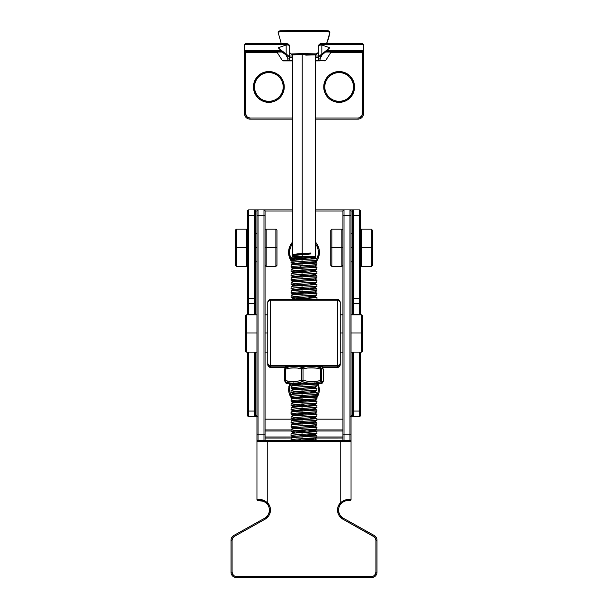 <?xml version="1.0" encoding="UTF-8"?>
<svg xmlns="http://www.w3.org/2000/svg" width="608" height="608" viewBox="0 0 608 608"><rect width="100%" height="100%" fill="white"/><g stroke="black" fill="none" stroke-linecap="round" stroke-linejoin="round"><path stroke-width="0.91" d="M294.88 263.408A14.326 14.326 0 0 0 296.02 264.26A14.326 14.326 0 0 1 292.372 243.983A14.326 14.326 0 0 0 289.674 252.358L288.587 252.358L289.674 252.358A14.326 14.326 0 0 0 292.136 260.391M318.235 258.256L314.898 263.256L318.235 258.256L319.413 252.358L318.326 252.358A14.326 14.326 0 0 0 315.628 243.983A14.326 14.326 0 0 1 318.326 252.358L319.413 252.358A15.413 15.413 0 0 0 315.628 242.242L316.814 243.793L315.628 242.242M291.186 243.793L289.765 246.46L292.372 242.242A15.413 15.413 0 0 0 288.587 252.358L288.884 255.36L291.186 260.916M318.326 389.158L319.413 389.158L318.235 383.26L319.413 389.158L318.326 389.158A14.326 14.326 0 0 1 316.244 396.598A14.326 14.326 0 0 0 317.262 383.732M289.765 383.26L288.587 389.158L289.674 389.158A14.326 14.326 0 0 1 290.738 383.732M298.612 402.435A14.326 14.326 0 0 1 297.692 402.025M293.223 398.605A14.326 14.326 0 0 1 292.068 397.092M291.019 395.238A14.326 14.326 0 0 1 289.674 389.158L288.587 389.158L288.884 392.168L291.194 397.731M318.326 252.358A14.326 14.326 0 0 1 316.897 258.605M310.247 265.248A14.326 14.326 0 0 1 309.563 265.559M300.952 266.357A14.326 14.326 0 0 1 299.159 265.84M342.935 419.17L316.981 419.17L342.935 419.17M295.754 419.17L265.065 419.17L295.754 419.17M265.065 440.846L265.065 210.991L292.372 210.991L265.065 210.991A1.079 1.079 0 0 0 263.986 209.912L248.573 209.912L248.573 215.316L254.524 215.316L254.524 298.589L248.573 298.589L248.573 215.316L254.524 215.316L254.524 209.912L248.573 209.912A1.079 1.079 0 0 0 247.494 210.991L247.494 314.108M360.506 314.108L360.506 210.991A1.079 1.079 0 0 0 359.427 209.912L353.476 209.912L353.476 215.316L359.427 215.316L359.427 298.589L353.476 298.589L353.476 215.316L359.427 215.316L359.427 209.912L344.014 209.912A1.079 1.079 0 0 0 342.935 210.991L315.628 210.991L342.935 210.991L342.935 440.846M295.222 401.82L296.461 402.602L295.222 401.82M300.413 404.145L304 404.571L300.413 404.145M316.814 397.723L319.116 392.168L319.413 389.158L319.116 392.168M293.041 263.196L294.401 264.412L293.041 263.196M315.354 262.77A15.413 15.413 0 0 0 319.413 252.358L319.116 249.348L316.814 243.793L319.116 249.348L319.116 255.36M289.765 246.46L288.587 252.358L289.765 258.256M351.044 416.465L353.476 416.465A1.079 1.079 0 0 1 352.397 415.386L352.397 411.061L352.397 415.386A1.079 1.079 0 0 0 353.476 416.465L353.476 411.061L352.397 411.061L352.397 352.123L352.397 411.061L360.506 411.061L360.506 415.386A1.079 1.079 0 0 1 359.427 416.465L359.427 352.123L359.427 416.465L353.476 416.465L359.427 416.465A1.079 1.079 0 0 0 360.506 415.386L360.506 352.123L360.506 411.061L353.476 411.061L353.476 352.123L353.286 416.465M288.884 249.348L288.587 252.358A15.413 15.413 0 0 0 291.065 260.733M288.884 386.156L288.884 392.168L289.765 395.056M347.548 499.54L351.044 499.464L351.044 210.991L352.397 210.991L352.397 314.108M349.965 209.912L349.965 215.316L351.044 215.316L351.044 210.991A1.079 1.079 0 0 0 349.965 209.912L344.014 209.912L344.014 215.316L349.965 215.316L349.965 434.849L344.014 434.849L344.014 215.316L349.965 215.316L349.965 209.912A1.079 1.079 0 0 1 351.044 210.991L352.397 210.991A1.079 1.079 0 0 1 353.476 209.912L353.187 209.912M351.143 209.912L349.691 209.912M344.014 209.912L315.628 209.912L344.014 209.912A1.079 1.079 0 0 0 342.935 210.991L342.935 215.316L344.014 215.316L344.014 209.912M265.065 440.26L265.065 210.991A1.079 1.079 0 0 0 263.986 209.912L292.372 209.912L258.035 209.912L258.035 215.316L263.986 215.316L263.986 434.849L258.035 434.849L258.035 215.316L263.986 215.316L263.986 209.912L263.986 440.26L263.986 434.849L265.065 434.849L258.035 434.849L258.035 209.912A1.079 1.079 0 0 0 256.956 210.991L256.956 499.464L263.226 500.156L267.771 502.96L267.771 441.34L340.229 441.34L340.229 502.96L337.949 507.057L337.546 509.375L338.306 514.003L339.439 516.07L342.92 519.209L373.7 536.438L375.318 538.027L375.919 540.216L375.919 572.196L374.65 575.252L373.244 576.186L234.756 576.186L233.35 575.252L232.081 572.196L232.081 540.216L232.682 538.027L234.3 536.438L265.08 519.209L268.561 516.07L269.694 514.003L270.454 509.375L270.051 507.057L267.771 502.96L267.771 441.34L256.956 441.34L256.956 499.464A1.079 1.079 0 0 0 258.035 500.551L263.796 501.372L266.965 503.682A9.462 9.462 0 0 1 264.556 518.267L233.768 535.496A5.404 5.404 0 0 0 231.002 540.216L231.002 572.196L232.081 572.196L232.081 540.216A4.324 4.324 0 0 1 234.3 536.438L233.768 535.496L234.3 536.438L265.08 519.209L264.556 518.267L233.768 535.496A5.404 5.404 0 0 0 231.002 540.216L232.081 540.216L231.002 540.216L231.002 572.196A5.404 5.404 0 0 0 236.413 577.6L371.587 577.6L371.587 576.521L234.756 576.186M258.309 209.912L256.857 209.912M254.813 209.912L254.524 298.589L248.573 298.589L248.573 303.362L254.524 303.362L254.524 314.176L248.573 314.176L248.573 303.362L254.524 303.362L254.524 298.589L255.603 298.589L255.603 210.991L256.956 210.991A1.079 1.079 0 0 1 258.035 209.912M256.956 416.465L254.524 416.465A1.079 1.079 0 0 0 255.603 415.386L255.603 411.061L254.524 411.061L254.524 416.465A1.079 1.079 0 0 0 255.603 415.386L256.956 415.386L255.603 415.386L255.603 411.061L248.573 411.061L248.573 416.465L254.524 416.465L254.524 352.123L254.524 411.061L247.494 411.061L247.494 352.123L247.494 415.386A1.079 1.079 0 0 0 248.573 416.465L254.714 416.465M255.603 411.061L255.603 352.123L255.603 411.061M255.603 314.108L255.603 215.316L254.524 215.316L255.603 215.316L255.603 210.991A1.079 1.079 0 0 0 254.524 209.912A1.079 1.079 0 0 1 255.603 210.991L256.956 210.991L256.956 215.316L258.035 215.316L256.956 215.316L256.956 434.849L258.035 434.849L256.956 434.849L256.956 441.34A1.079 1.079 0 0 1 258.035 440.26L258.035 434.849L258.035 440.26A1.079 1.079 0 0 0 256.956 441.34L267.771 441.34L267.771 440.26L258.035 440.26L267.771 440.26L267.771 441.34L340.229 441.34L340.229 502.96A10.541 10.541 0 0 0 342.92 519.209L374.619 537.13M247.494 314.807L247.494 313.728A1.079 1.079 0 0 0 248.573 314.807L248.573 314.176A1.079 0.958 180 0 1 247.494 313.219A1.079 0.958 0 0 0 248.573 314.176L248.573 303.362A1.079 0.958 180 0 1 247.494 302.404A1.079 0.958 0 0 0 248.573 303.362L248.573 298.589L247.494 298.589L248.573 298.589L248.573 215.316L247.494 215.316L248.573 215.316L248.573 209.912A1.079 1.079 0 0 0 247.494 210.991L247.494 313.728A1.079 1.079 0 0 0 248.573 314.807L254.524 314.807L254.524 314.176L248.573 314.176L248.573 314.807L254.524 314.807A1.079 1.079 0 0 0 255.603 313.728L255.603 298.589L254.524 298.589L254.524 303.362A1.079 0.958 0 0 0 255.603 302.404A1.079 0.958 180 0 1 254.524 303.362L254.524 314.176A1.079 0.958 0 0 0 255.603 313.219A1.079 0.958 180 0 1 254.524 314.176L254.524 314.807L256.956 314.807M248.573 411.061L248.573 352.123L248.573 411.061L247.494 411.061L247.494 415.386A1.079 1.079 0 0 0 248.573 416.465L248.573 411.061M352.397 314.807L352.397 313.728A1.079 1.079 0 0 0 353.476 314.807L353.476 314.176A1.079 0.958 180 0 1 352.397 313.219A1.079 0.958 0 0 0 353.476 314.176L353.476 303.362A1.079 0.958 180 0 1 352.397 302.404A1.079 0.958 -0 0 0 353.476 303.362L353.476 298.589L352.397 298.589L353.476 298.589L353.476 215.316L352.397 215.316L353.476 215.316L353.476 209.912A1.079 1.079 0 0 0 352.397 210.991L352.397 313.728A1.079 1.079 0 0 0 353.476 314.807L359.427 314.807L359.427 314.176L353.476 314.176L353.476 303.362L359.427 303.362L359.427 314.176L353.476 314.176L353.476 314.807L359.427 314.807A1.079 1.079 0 0 0 360.506 313.728L360.506 210.991A1.079 1.079 0 0 0 359.427 209.912L359.427 215.316L360.506 215.316L359.427 215.316L359.427 298.589L353.476 298.589L353.476 303.362L359.427 303.362L359.427 298.589L360.506 298.589L359.427 298.589L359.427 303.362A1.079 0.958 0 0 0 360.506 302.404A1.079 0.958 180 0 1 359.427 303.362L359.427 314.176A1.079 0.958 0 0 0 360.506 313.219A1.079 0.958 180 0 1 359.427 314.176L359.427 314.807A1.079 1.079 0 0 0 360.506 313.728L360.506 314.807M255.276 416.465L257.237 416.465M352.724 416.465L350.763 416.465M265.065 431.019L291.019 431.019L265.065 431.019M307.116 431.019L342.935 431.019L307.116 431.019M342.935 436.977L316.981 436.977L342.935 436.977M292.858 436.977L265.065 436.977L292.858 436.977M342.935 429.94L315.598 429.94L342.935 429.94M291.019 429.94L265.065 429.94L291.019 429.94M352.397 415.386L351.044 415.386L352.397 415.386M255.603 314.807L255.603 313.728A1.079 1.079 0 0 1 254.524 314.807M265.065 438.056L291.042 438.056L265.065 438.064M316.51 438.056L342.935 438.056L316.502 438.064M288.587 389.158A15.413 15.413 0 0 0 291.977 398.802M316.981 397.472A15.413 15.413 0 0 0 319.413 389.158M373.7 536.438L374.232 535.496L373.7 536.438A4.324 4.324 0 0 1 375.919 540.216L376.998 540.216A5.404 5.404 0 0 0 374.232 535.496A5.404 5.404 0 0 1 376.998 540.216L376.998 572.196L375.919 572.196L376.998 572.196L376.998 540.216L375.919 540.216L375.919 572.196A4.324 4.324 0 0 1 371.587 576.521L371.587 577.6A5.404 5.404 0 0 0 376.998 572.196A5.404 5.404 0 0 1 371.587 577.6L236.413 577.6A5.404 5.404 0 0 1 231.002 572.196L232.081 572.196A4.324 4.324 0 0 0 236.413 576.521L236.413 577.6L236.413 576.521M261.486 500.673A9.462 9.462 0 0 0 259.928 500.551C262.147 500.369 264.495 501.418 266.965 503.682A9.462 9.462 0 0 1 264.556 518.267L265.08 519.209A10.541 10.541 0 0 0 267.771 502.96L266.965 503.682A9.462 9.462 0 0 0 266.16 502.884M263.348 501.182A9.462 9.462 0 0 0 262.428 500.886M340.29 517.127L342.92 519.209L343.444 518.267L374.232 535.496L343.444 518.267A9.462 9.462 0 0 1 341.035 503.682L340.229 502.96L341.035 503.682C343.49 501.425 345.838 500.376 348.072 500.551A9.462 9.462 0 0 0 347.343 500.574M346.507 500.68A9.462 9.462 0 0 0 345.124 501.015M344.63 501.197A9.462 9.462 0 0 0 343.201 501.896M342.722 502.2A9.462 9.462 0 0 0 343.444 518.267L342.92 519.209M346.94 500.612L349.965 500.551A1.079 1.079 0 0 0 351.044 499.464L351.044 441.34L340.229 441.34L340.229 440.26L267.771 440.26L340.229 440.26L340.229 441.34L351.044 441.34A1.079 1.079 0 0 0 349.965 440.26L340.229 440.26L349.965 440.26A1.079 1.079 0 0 1 351.044 441.34L351.044 215.316L349.965 215.316L349.965 440.26L349.965 434.849L351.044 434.849L344.014 434.849L344.014 215.316L342.935 215.316L342.935 434.849L344.014 434.849L342.935 434.849L342.935 440.26M342.927 502.064L345.07 501.038M338.755 505.066L338.375 505.856M337.843 507.437L337.645 508.41M337.524 509.96L337.569 510.994M337.82 512.506L338.116 513.494M338.74 514.93L339.241 515.774M233.381 537.13L234.3 536.438M267.125 517.72L267.71 517.127M268.759 515.774L269.26 514.93M269.884 513.494L270.18 512.506M270.431 510.994L270.476 509.96M270.355 508.41L270.157 507.437M269.625 505.856L269.245 505.066M344.014 440.26L344.014 434.849L344.014 440.26M266.965 503.682L267.771 502.96C264.624 500.407 261.714 499.236 259.061 499.464A1.079 0.874 90 0 0 259.928 500.551A1.079 0.874 -90 0 1 259.061 499.464L256.956 499.464A1.079 1.079 0 0 0 258.035 500.551L259.928 500.551M348.072 500.551L349.965 500.551A1.079 1.079 0 0 0 351.044 499.464L348.939 499.464A1.079 0.874 90 0 1 348.072 500.551A1.079 0.874 -90 0 0 348.939 499.464C346.18 499.274 343.277 500.445 340.229 502.96M265.065 215.316L263.986 215.316L265.065 215.316M264.723 501.19L264.48 500.551M321.594 366.844A18.422 0.448 180 0 0 304 366.259L286.976 366.882M285.57 367.255L270.476 367.255A2.706 2.706 180 0 1 267.771 364.557L267.771 363.462C267.93 365.104 268.835 366.001 270.476 366.16A2.706 2.706 180 0 1 267.771 363.462A2.706 2.143 0 0 0 270.476 365.598L268.561 364.975L267.771 363.462L267.771 302.374C270.72 297.244 270.362 300.717 270.476 299.676L337.812 299.691C338.139 299.106 338.945 300.002 340.229 302.374C340.07 300.732 339.165 299.835 337.524 299.676L337.524 300.154L337.524 299.676L270.476 299.676L270.476 300.154L270.476 299.676A2.706 2.706 0 0 0 267.771 302.374L268.561 300.808L270.476 300.154L337.524 300.154L339.439 300.808L340.229 302.374L340.229 363.462L340.229 302.374A2.706 2.219 180 0 0 337.524 300.154L270.476 300.154L270.476 365.598L337.524 365.598L337.524 300.154L337.524 365.598L270.476 365.598L270.476 300.154A2.706 2.219 180 0 0 267.771 302.374L267.771 364.557A2.706 2.706 -0 0 0 270.476 367.255L270.476 366.16L337.524 366.16L337.524 367.255L322.248 367.255L337.524 367.255A2.706 2.706 -0 0 0 340.229 364.557L340.229 363.462L340.229 364.557C340.07 366.198 339.165 367.095 337.524 367.255L337.524 366.776M321.024 366.882L304 366.259A18.422 0.448 180 0 0 286.262 366.829M267.824 364.99L267.771 364.557C270.72 369.687 270.362 366.214 270.476 367.255L270.476 365.598L270.476 366.16L337.524 366.16L337.524 365.598A2.706 2.143 0 0 0 340.229 363.462L339.439 364.975L337.524 365.598L337.524 366.16C339.165 366.001 340.07 365.104 340.229 363.462A2.706 2.706 180 0 1 337.524 366.16L337.524 367.255L322.248 367.255M340.176 364.99L340.229 364.557C338.945 366.928 338.139 367.825 337.812 367.24L337.524 367.255M268.85 71.539A15.413 15.413 0 0 0 253.445 86.952A15.413 15.413 0 0 0 268.85 102.364L268.85 101.278A14.326 14.326 0 0 1 254.524 86.952A14.326 14.326 0 0 1 268.85 72.618L268.85 71.539L274.748 72.717L279.748 76.053L283.092 81.054L284.263 86.952L283.092 92.849L279.748 97.85L274.748 101.186L268.85 102.364L262.952 101.186L257.959 97.85L254.615 92.849L253.445 86.952L254.615 81.054L257.959 76.053L262.952 72.717L268.85 71.539L268.85 72.618A14.326 14.326 0 0 1 283.184 86.952A14.326 14.326 0 0 1 268.85 101.278A14.326 14.326 0 0 1 254.524 86.952A14.326 14.326 0 0 1 268.85 72.618A14.326 14.326 0 0 1 283.184 86.952A14.326 14.326 0 0 1 268.85 101.278L268.85 102.364A15.413 15.413 0 0 0 284.263 86.952A15.413 15.413 0 0 0 268.85 71.539M339.15 71.539A15.413 15.413 0 0 0 323.737 86.952A15.413 15.413 0 0 0 339.15 102.364L339.15 101.278A14.326 14.326 0 0 1 324.816 86.952A14.326 14.326 0 0 1 339.15 72.618L339.15 71.539L345.048 72.717L350.041 76.053L353.385 81.054L354.555 86.952L353.385 92.849L350.041 97.85L345.048 101.186L339.15 102.364L333.252 101.186L328.252 97.85L324.908 92.849L323.737 86.952L324.908 81.054L328.252 76.053L333.252 72.717L339.15 71.539L339.15 72.618A14.326 14.326 0 0 1 353.476 86.952A14.326 14.326 0 0 1 339.15 101.278A14.326 14.326 0 0 1 324.816 86.952A14.326 14.326 0 0 1 339.15 72.618A14.326 14.326 0 0 1 353.476 86.952A14.326 14.326 0 0 1 339.15 101.278L339.15 102.364A15.413 15.413 0 0 0 354.555 86.952A15.413 15.413 0 0 0 339.15 71.539M289.02 60.732A1.079 0.798 -90 0 1 287.918 60.405L282.256 60.405L276.898 52.03L282.256 60.405A1.079 1.079 0 0 0 283.153 60.899A1.079 1.079 0 0 1 282.256 60.405L287.918 60.405A1.079 0.745 0 0 0 289.674 59.82L288.815 60.861M324.246 60.732A1.079 1.079 0 0 0 325.744 60.405L331.102 52.03A1.079 1.079 0 0 1 332.014 51.536A1.079 1.079 0 0 0 331.102 52.03L325.5 52.03L327.856 51.536L363.052 51.315L362.398 51.536L362.398 52.615L363.478 52.615L363.478 50.456A1.079 1.079 0 0 1 363.052 51.315A1.079 1.079 0 0 0 363.478 50.456L363.478 44.506L321.837 44.506L321.837 44.977L329.772 47.796L326.694 50.677L363.462 50.449L363.052 51.315L363.478 50.456L362.391 51.536L329.65 51.536M325.227 51.391L329.772 47.796L321.837 44.977L321.837 54.158L325.158 51.452L325.5 52.03L331.102 52.03L325.744 60.405L320.082 60.405A1.079 0.798 90 0 1 318.98 60.732L325.744 60.405A1.079 1.079 0 0 1 324.847 60.899M320.051 58.778L320.082 60.405L320.051 58.778L322.172 54.743L320.644 56.704L320.051 58.778A1.079 0.722 180 0 1 318.326 58.201L318.326 59.82A1.079 0.745 -0 0 0 320.082 60.405L318.326 59.82L318.98 60.732A1.079 0.996 0 0 1 318.326 59.82L318.949 56.643L321.837 54.158L321.837 44.977L319.208 45.25L318.326 47.166L318.326 58.201A1.079 0.722 -0 0 0 320.051 58.778M324.474 43.426L321.526 43.426L321.837 44.506L321.51 43.426L362.497 43.426L363.478 44.506L362.52 43.426L321.526 43.426L319.284 44.285A1.079 0.441 -140 0 1 319.58 44.217A1.079 0.441 40 0 0 319.276 44.285A1.079 0.441 40 0 0 319.496 44.977A1.079 0.441 -140 0 1 319.276 44.285L318.957 44.787A1.079 0.395 25.3 0 0 319.208 45.25A1.079 0.395 -154.7 0 1 318.957 44.794L318.326 47.166A1.079 0.722 180 0 1 318.767 46.58A1.079 0.722 0 0 0 318.326 47.166L319.496 44.977L321.214 44.521L319.496 44.977L321.837 44.977L321.837 44.506L363.478 44.506L363.478 50.449L328.297 50.449L325.158 51.452L325.5 52.03L322.172 54.743L325.5 52.03L327.856 51.536A1.079 0.441 -90 0 0 328.297 50.449A1.079 0.441 90 0 1 327.856 51.536M289.674 57.524L292.372 57.524M315.628 57.524L318.326 57.524M318.828 60.732L315.628 60.732M292.372 60.732L289.172 60.732M318.326 56.027L315.628 56.027M292.372 56.027L289.674 56.027M278.228 47.796L286.163 54.158L286.163 44.977L278.228 47.796L286.163 44.977L286.163 44.506L244.522 44.506L244.522 50.449L281.306 50.677L278.228 47.796M278.35 51.536L245.191 51.452L244.522 50.456L244.522 44.506L286.163 44.506L286.163 54.158L282.842 51.452L279.703 50.449L244.522 50.449L244.522 52.615L244.522 51.087M283.526 43.426L245.488 43.426L244.522 44.506L245.503 43.426L286.474 43.426L286.163 44.506L288.504 44.977L286.163 44.977L288.504 44.977L286.163 44.506L286.49 43.426L286.155 44.506L286.474 43.426L288.42 44.217A1.079 0.441 140 0 1 288.724 44.285A1.079 0.441 140 0 1 288.504 44.977L288.792 45.25L288.504 44.977A1.079 0.441 -40 0 0 288.724 44.285L286.482 43.426M363.478 51.087L363.478 113.719A5.404 5.404 0 0 1 358.074 119.122L315.628 119.122L358.074 119.122L358.074 118.043L359.731 117.716L362.072 115.376L362.398 52.615L330.729 52.615L362.398 52.615L362.398 113.719A4.324 4.324 0 0 1 358.074 118.043L315.628 118.043L358.074 118.043L358.074 119.122A5.404 5.404 0 0 0 363.478 113.719L362.398 113.719L363.478 113.719L363.478 52.615L362.398 52.615L362.398 51.536L363.462 50.449M246.871 116.774L249.926 118.043L292.372 118.043L249.926 118.043A4.324 4.324 0 0 1 245.602 113.719L246.871 116.774M245.191 51.452L245.602 52.615L277.271 52.615L244.522 52.615L244.522 113.719A5.404 5.404 0 0 0 249.926 119.122L292.372 119.122L249.926 119.122A5.404 5.404 0 0 1 244.522 113.719L244.522 52.615L245.602 52.615L245.602 113.719L245.609 51.536L244.538 50.449L244.842 51.216M342.152 71.835L347.708 74.138M351.964 78.386L354.259 83.942L354.259 89.954L351.964 95.509L347.708 99.765M324.034 83.942L326.336 78.386M328.252 76.053L330.585 74.138M271.86 71.835L274.748 72.717M283.966 89.954L281.664 95.509M279.748 97.85L277.415 99.765M256.036 95.509L253.741 89.954L253.741 83.942L256.036 78.386L260.292 74.138M262.952 72.717L265.848 71.835M244.948 51.315L244.522 50.449L245.609 51.536L281.322 51.642L285.828 54.743L287.949 58.778L287.918 60.405L287.782 57.768L286.702 55.655L282.5 52.03L276.898 52.03A1.079 1.079 0 0 0 275.986 51.536M287.143 54.735L289.446 57.334L289.674 59.82A1.079 0.745 180 0 1 287.918 60.405L288.587 60.899A1.079 1.079 0 0 0 289.674 59.82L289.674 47.166A1.079 0.722 0 0 0 289.233 46.58A1.079 0.722 180 0 1 289.674 47.166L289.043 44.787A1.079 0.395 154.7 0 1 288.792 45.25L289.674 47.166L289.674 58.201C289.507 56.772 288.336 55.427 286.163 54.158L285.828 54.743L286.163 54.158M319.58 44.217L320.933 43.464M283.153 60.899A1.079 1.079 0 0 0 283.754 60.732M282.5 52.03L282.842 51.452L282.5 52.03L276.898 52.03M289.575 46.626L288.792 45.25A1.079 0.395 -25.3 0 0 289.043 44.794L288.716 44.285M318.326 47.166L318.326 58.201C318.493 56.772 319.664 55.427 321.837 54.158L322.172 54.743L321.837 54.158L325.158 51.452M244.522 113.719L245.602 113.719L244.522 113.719M249.926 119.122L249.926 118.043L249.926 119.122M280.144 51.536A1.079 0.441 -90 0 1 279.703 50.449A1.079 0.441 90 0 0 280.144 51.536L281.322 51.642A1.079 0.395 -73.8 0 1 281.306 50.677A1.079 0.395 106.2 0 0 281.322 51.642M287.949 58.778A1.079 0.722 -0 0 0 289.674 58.201A1.079 0.722 180 0 1 287.949 58.778M326.694 50.677A1.079 0.395 73.8 0 1 326.678 51.642A1.079 0.395 -106.2 0 0 326.694 50.677M319.268 60.884L315.628 60.899M361.585 333.009L361.585 352.123L361.585 333.009L351.044 333.009L361.585 333.009L361.585 314.807L361.585 333.009L362.664 333.032L361.585 333.009M362.664 351.036L362.664 333.032L362.664 351.036L361.585 352.123L351.044 352.123M245.336 333.032L245.336 351.036L245.336 333.032L246.415 333.009L245.336 333.032L245.336 315.894L245.336 333.032M256.956 352.123L246.415 352.123L246.415 333.009L246.415 352.123L245.336 351.036M342.935 333.009L340.229 333.009L342.935 333.009M267.771 333.009L265.065 333.009L267.771 333.009M256.956 333.009L246.415 333.009L256.956 333.009M246.415 314.807L246.415 333.009L246.415 314.807L245.336 315.894M362.664 315.894L362.664 333.032L362.664 315.894L361.585 314.807L351.044 314.807M326.792 43.426L329.931 32.14A25.931 0.638 180 0 0 329.62 32.042A25.954 25.642 99 0 1 326.473 43.426A25.954 25.642 -81 0 0 329.62 32.042A25.931 0.638 180 0 0 300.025 31.51A25.931 0.638 180 0 0 278.069 32.14A25.931 0.638 0 0 1 300.025 31.51L300.177 30.408M305.786 55.146L315.62 54.857L302.214 54.583L302.13 53.618L316.054 53.869A25.954 25.642 -81 0 0 318.326 52.47A25.954 25.642 99 0 1 316.054 53.869L305.87 54.203M291.019 439.941L291.141 437.973L293.527 437.486L316.958 435.928L306.979 435.336L316.821 436.004L302.009 436.818L302.009 438.649L293.527 439.318L291.133 440.07L291.688 440.26L291.034 439.903L293.231 439.348L302.009 438.649L302.009 436.818L293.527 437.486L291.179 438.262M305.991 439.721L305.991 440.26L305.991 439.721M296.339 439.014L300.93 439.333M294.067 255.292L292.509 254.919L292.706 254.532L297.958 253.817L310.863 253.019L310.863 253.954L302.214 254.448L302.214 256.409L292.38 256.682L291.179 258.468L301.294 259.555L292.076 258.712L291.11 258.195L291.977 257.921L291.019 258.316M305.991 258.354L305.991 259.304L305.991 258.354L291.293 258.104L305.991 258.354M315.028 258.43L316.912 258.681L315.841 258.803L302.009 259.517L302.009 261.349L293.527 262.01L291.133 262.762L301.294 263.88L291.179 262.793L293.527 262.01L302.009 261.349L302.009 259.517L293.527 260.186L291.179 260.961M291.179 262.793L291.392 262.398M310.749 262.534L316.821 263.028L302.009 263.842L302.009 265.673L293.527 266.334L291.133 267.087L301.294 268.204L291.179 267.117L293.527 266.334L302.009 265.673L302.009 263.842L293.527 264.51L291.179 265.286M291.179 267.117L291.392 266.722M310.749 266.859L316.821 267.353L302.009 268.166L302.009 269.998L293.527 270.659L291.133 271.419L301.294 272.528L291.179 271.442L293.527 270.659L302.009 269.998L302.009 268.166L293.527 268.835L291.179 269.61M291.179 271.442L291.392 271.046M296.339 270.362L305.991 270.955L305.991 272.278L305.991 270.955L306.972 271.001L296.476 270.37M310.749 271.183L316.821 271.677L302.009 272.49L302.009 274.322L293.527 274.983L291.133 275.743L301.294 276.853L291.179 275.766L293.527 274.983L302.009 274.322L302.009 272.49L293.527 273.159L291.179 273.934M291.179 275.766L291.392 275.371M296.339 274.687L305.991 275.28L305.991 276.602L305.991 275.28L306.972 275.325L296.476 274.694M310.749 275.508L316.821 276.002L302.009 276.815L302.009 278.646L293.527 279.308L291.133 280.068L301.294 281.177L291.179 280.09L293.527 279.308L302.009 278.646L302.009 276.815L293.527 277.484L291.179 278.259M291.179 280.09L291.392 279.695M310.749 279.832L316.821 280.326L302.009 281.139L302.009 282.971L293.527 283.632L291.133 284.392L301.294 285.502L291.179 284.415L293.527 283.632L302.009 282.971L302.009 281.139L293.527 281.808L291.179 282.583M291.179 284.415L291.392 284.02M310.749 284.156L316.821 284.65L302.009 285.464L302.009 287.295L293.527 287.956L291.133 288.716L301.294 289.826L291.179 288.739L293.527 287.956L302.009 287.295L302.009 285.464L293.527 286.132L291.179 286.908M291.179 288.739L291.392 288.344M296.339 287.66L305.991 288.253L305.991 289.575L305.991 288.253L306.972 288.298L296.476 287.668M310.749 288.481L316.821 288.975L302.009 289.788L302.009 291.62L293.527 292.281L291.133 293.041L301.294 294.15L291.179 293.064L293.527 292.281L302.009 291.62L302.009 289.788L293.527 290.457L291.179 291.232M291.179 293.064L291.392 292.668M296.339 291.984L305.991 292.577L305.991 293.9L305.991 292.577L306.972 292.623M310.749 292.805L316.821 293.299L302.009 294.112L302.009 295.944L293.527 296.605L291.133 297.365L301.294 298.475L291.179 297.388L293.527 296.605L302.009 295.944L302.009 294.112L293.527 294.781L291.179 295.556M291.179 297.388L291.392 296.993M316.821 297.624L302.009 298.437L302.009 299.676L302.009 298.437L293.527 299.106L291.179 299.881M291.179 366.578L291.392 366.183L291.179 366.578M291.179 383.876L291.392 383.481L291.179 383.876L292.912 384.264L301.294 384.97L291.133 383.853L293.299 385.107L295.268 384.378L310.559 383.23L295.268 384.378L293.314 384.826L294.675 385.464L293.299 385.107M291.019 388.048L291.141 386.08L293.527 385.594L316.958 384.036L311.927 383.678L316.821 384.112L302.009 384.925L302.009 386.756L293.527 387.425L291.133 388.178L301.294 389.295L291.179 388.2L293.527 387.425L302.009 386.756L302.009 384.925L293.527 385.594L291.179 386.369M291.179 388.2L291.392 387.805M310.749 387.942L316.821 388.436L302.009 389.249L302.009 391.081L293.527 391.75L291.133 392.502L301.294 393.619L291.179 392.525L293.527 391.75L302.009 391.081L302.009 389.249L293.527 389.918L291.179 390.693M291.179 392.525L291.392 392.13M296.339 391.446L305.991 392.038L305.991 393.368L305.991 392.038L306.972 392.092L296.476 391.453M310.749 392.266L316.821 392.76L302.009 393.574L302.009 395.405L293.527 396.074L291.133 396.826L301.294 397.944L291.179 396.849L293.527 396.074L302.009 395.405L302.009 393.574L293.527 394.242L291.179 395.018M291.179 396.849L291.392 396.454M296.339 395.77L305.991 396.363L305.991 397.693L305.991 396.363L306.972 396.416L296.476 395.778M301.294 402.268L291.179 401.174L293.527 400.398L302.009 399.73L302.009 397.898L293.527 398.567L291.179 399.342M291.179 401.174L291.392 400.778M296.339 400.094L305.991 400.687L305.991 402.017L305.991 400.687L314.473 401.105M316.821 401.409L302.009 402.222L302.009 404.054L293.527 404.723L291.133 405.475L301.294 406.592L291.179 405.498L293.527 404.723L302.009 404.054L302.009 402.222L293.527 402.891L291.179 403.666M291.179 405.498L291.392 405.103M305.991 405.126L305.991 406.342L305.991 405.126M316.821 405.734L302.009 406.547L302.009 408.378L293.527 409.047L291.133 409.8L301.294 410.917L291.179 409.822L293.527 409.047L302.009 408.378L302.009 406.547L293.527 407.216L291.179 407.991M291.179 409.822L291.392 409.427M296.339 408.743L305.991 409.336L305.991 410.666L305.991 409.336L306.972 409.389L296.476 408.751M316.821 410.058L302.009 410.871L302.009 412.703L293.527 413.372L291.133 414.124L301.294 415.241L291.179 414.147L293.527 413.372L302.009 412.703L302.009 410.871L293.527 411.54L291.179 412.315M291.179 414.147L291.392 413.752M296.339 413.068L305.991 413.668L305.991 414.99L305.991 413.668L306.972 413.714L296.476 413.075M310.749 413.888L316.821 414.382L302.009 415.196L302.009 417.027L293.527 417.696L291.133 418.448L301.294 419.566L291.179 418.471L293.527 417.696L302.009 417.027L302.009 415.196L293.527 415.864L291.179 416.64M291.179 418.471L291.392 418.076M310.749 418.213L316.821 418.707L302.009 419.52L302.009 421.352L293.527 422.02L291.133 422.773L301.294 423.89L291.179 422.796L293.527 422.02L302.009 421.352L302.009 419.52L293.527 420.189L291.179 420.964M291.179 422.796L291.392 422.4M305.991 422.317L296.476 421.724M296.339 421.716L300.93 422.036M291.019 426.968L291.141 425L293.527 424.513L316.958 422.955L306.979 422.362L316.821 423.031L302.009 423.844L302.009 425.676L293.527 426.345L291.133 427.097L301.294 428.214L291.179 427.12L293.527 426.345L302.009 425.676L302.009 423.844L293.527 424.513L291.179 425.288M291.179 427.12L291.392 426.725M300.93 432.516L291.179 431.444L293.527 430.669L302.009 430L302.009 428.169L293.527 428.838L291.179 429.613M291.179 431.444L291.392 431.049M301.294 432.539L291.133 431.422L293.299 432.676L295.268 431.946L314.686 430.441L306.987 429.742L314.686 430.441L295.268 431.946L293.314 432.394L294.675 433.04M296.339 430.365L300.93 430.684M310.749 431.186L316.821 431.68L302.009 432.493L302.009 434.325L293.527 434.994L291.133 435.746L294.652 436.362L291.179 435.769L291.392 435.374L302.009 434.325L302.009 432.493L293.527 433.162L291.179 433.937M291.179 435.769L291.392 435.374M296.339 434.69L300.93 435.009M316.981 258.651L316.821 260.528L302.009 261.349L316.608 260.384M310.794 258.088L313.796 258.362M316.981 262.975L316.821 264.852L302.009 265.673L316.608 264.708M316.981 267.3L316.821 269.177L302.009 269.998L316.608 269.032M316.981 271.624L316.821 273.501L302.009 274.322L316.608 273.357M316.981 275.948L316.821 277.826L302.009 278.646L316.608 277.681M316.981 280.273L316.821 282.15L302.009 282.971L316.608 282.006M316.981 284.597L316.821 286.474L302.009 287.295L316.608 286.33M316.981 288.922L316.821 290.799L302.009 291.62L316.608 290.654M316.981 293.246L316.821 295.123L302.009 295.944L316.608 294.979M316.981 297.57L316.966 299.41L313.91 299.676L316.608 299.303M310.749 297.13L314.473 297.32M316.981 384.058L316.821 385.936L302.009 386.756L316.608 385.791M316.981 388.383L316.821 390.26L302.009 391.081L316.608 390.116M316.981 392.707L316.821 394.584L302.009 395.405L316.608 394.44M316.821 397.085L302.009 397.898L302.009 399.73L316.608 398.764M310.749 396.591L314.473 396.781M316.981 401.356L316.821 403.233L302.009 404.054L316.608 403.089M316.981 405.68L316.821 407.558L302.009 408.378L316.608 407.413M306.972 405.065L314.473 405.43M316.981 410.005L316.821 411.882L302.009 412.703L316.608 411.738M310.749 409.564L314.473 409.754M316.981 414.329L316.821 416.214L302.009 417.027L316.608 416.062M316.981 418.654L316.821 420.538L302.009 421.352L316.608 420.386M316.981 422.978L316.821 424.863L302.009 425.676L316.608 424.711M291.019 431.292L291.141 429.324L293.527 428.838L316.821 427.356L306.979 426.687L316.821 427.356L302.009 428.169L302.009 430L316.608 429.035M316.981 431.627L316.821 433.512L302.009 434.325L316.608 433.36M316.981 435.951L316.821 437.836L302.009 438.649L316.608 437.684M291.946 53.96L316.054 53.869M318.326 52.653L315.628 54.864L302.214 54.583L302.214 253.513L302.214 54.583L292.372 54.864L289.674 52.653M292.509 254.919L292.706 254.532M305.786 253.3L305.786 254.235L305.786 253.3M316.958 258.628L314.792 257.366L295.268 258.97L293.314 259.411L294.675 260.057L293.299 259.7L295.268 258.97L314.792 257.427L315.62 256.682L302.214 256.409L302.077 257.29L291.977 257.921L302.077 257.29L302.214 256.409L314.952 256.789M305.854 257.45L305.953 258.096L305.854 257.45L304.106 257.222L309.206 257.883M314.769 256.91L313.158 256.964L314.769 256.91M310.916 257.017L308.203 257.093L310.916 257.017M305.193 257.184L302.077 257.29L305.193 257.184M292.372 256.69L302.214 256.409L302.214 254.448L293.079 255.36L292.372 255.717L292.372 256.69M291.08 30.491L279.855 30.864M279.171 30.985L280.66 31.221M282.773 31.327L289.332 31.502M316.92 31.525L328.145 31.152M328.829 31.031L327.34 30.803M325.227 30.689L309.875 30.415M305.049 30.4L300.185 30.408L300.025 31.51A25.931 0.638 0 0 1 329.62 32.042M314.792 438.999L298.353 440.26L314.686 439.09L306.987 438.391L314.792 438.999L316.958 440.253L306.979 439.66L316.92 440.306M293.314 255.086L292.501 255.558L310.863 253.954L310.384 253.506L302.343 254L295.268 254.646L293.231 255.33L295.268 254.646L310.384 253.506L310.863 253.019L310.863 253.954L310.384 253.506L310.863 253.019L294.614 254.167L292.486 254.904L293.717 255.231M293.147 383.146L291.133 383.853M316.981 397.032L316.966 398.878L293.527 400.398L291.133 401.151L294.652 401.766M316.981 427.302L316.821 429.187L293.527 430.669L291.133 431.422M291.133 435.746L293.299 437L295.268 436.27L314.686 434.766L306.987 434.066L314.792 434.674L295.268 436.27L293.314 436.719L294.675 437.365M291.133 427.097L293.299 428.351L295.268 427.622L314.686 426.117L306.987 425.418M316.958 422.955L314.792 421.701L295.268 423.297L293.314 423.746L294.675 424.392L293.299 424.027L295.268 423.297L314.686 421.792L316.966 420.5M294.675 420.067L293.299 419.702L295.268 418.973L314.686 417.468L316.966 416.176M291.019 418.319L291.141 416.351L293.527 415.864L316.958 414.306L314.792 413.052L293.314 415.097L294.675 415.743L293.299 415.378L295.268 414.648L314.686 413.144L316.966 411.852M291.019 412.171L293.527 411.54L316.821 410.058L314.792 408.728L293.314 410.772L294.675 411.418L293.299 411.054L295.268 410.324L314.686 408.819L316.966 407.527M291.019 409.67L291.141 407.702L293.527 407.216L316.958 405.658L314.792 404.404L293.314 406.448L294.675 407.086L293.299 406.729L295.268 406L314.686 404.495L316.966 403.203M291.019 405.346L291.141 403.378L293.527 402.891L316.958 401.333L314.792 400.079L293.314 402.124L294.675 402.762L293.299 402.405L295.268 401.675L314.686 400.17L316.966 398.878M291.019 401.022L291.141 399.053L293.527 398.567L316.958 397.009L314.792 395.755L293.314 397.799L294.675 398.438L293.299 398.08L295.268 397.351L314.686 395.846L316.966 394.554M291.019 396.697L291.141 394.729L293.527 394.242L316.958 392.684L314.792 391.43L293.314 393.475L294.675 394.113L293.299 393.756L295.268 393.026L314.686 391.522L316.966 390.23M291.019 390.549L293.527 389.918L316.821 388.436L314.792 387.106L293.314 389.15L294.675 389.789L293.299 389.432L295.268 388.702L314.686 387.197L316.966 385.905M304.555 366.29L305.064 366.259L304.555 366.29M294.675 298.976L293.299 298.619L295.268 297.89L314.686 296.385L306.987 295.678L314.792 296.286L295.268 297.89L293.314 298.33L294.675 298.976M291.019 297.236L291.141 295.268L293.527 294.781L316.958 293.223L314.792 291.962L293.314 294.006L294.675 294.652L293.299 294.295L295.268 293.565L314.686 292.06L316.966 290.761M291.019 292.912L291.141 290.943L293.527 290.457L316.958 288.899L314.792 287.637L293.314 289.682L294.675 290.328L293.299 289.97L295.268 289.241L314.686 287.736L316.966 286.436M291.019 288.587L291.141 286.619L293.527 286.132L316.958 284.574L314.792 283.313L293.314 285.357L294.675 286.003L293.299 285.646L295.268 284.916L314.686 283.412L316.966 282.112M291.019 284.263L291.141 282.294L293.527 281.808L316.958 280.25L314.792 278.988L293.314 281.033L294.675 281.679L293.299 281.322L295.268 280.592L314.686 279.087L316.966 277.788M291.019 279.938L291.141 277.97L293.527 277.484L316.958 275.926L314.792 274.664L293.314 276.708L294.675 277.354L293.299 276.997L295.268 276.268L314.686 274.763L316.966 273.463M291.019 275.614L291.141 273.646L293.527 273.159L316.958 271.601L314.792 270.34L293.314 272.384L294.675 273.03L293.299 272.673L295.268 271.943L314.686 270.438L316.966 269.139M291.019 271.29L291.141 269.321L293.527 268.835L316.958 267.277L314.792 266.015L293.314 268.06L294.675 268.706L293.299 268.348L295.268 267.619L314.686 266.114L316.966 264.814M291.019 266.965L291.141 264.997L293.527 264.51L316.958 262.952L314.792 261.691L293.314 263.735L294.675 264.381L293.299 264.024L295.268 263.294L314.686 261.79L316.966 260.49M314.792 417.377L295.268 418.973L291.141 420.675L316.821 418.707L314.792 417.377M316.958 427.28L314.792 426.026L295.268 427.622L293.314 428.07L294.675 428.716M291.019 433.793L293.527 433.162L316.821 431.68L306.979 431.011M305.991 430.966L296.476 430.373M291.019 422.644L291.141 420.675M306.979 400.74L296.476 400.102M291.042 299.676L316.821 297.624L306.979 296.947M316.958 293.223L296.476 291.992M291.019 262.633L291.141 260.672L302.009 259.517C314.45 258.856 322.498 258.689 312.292 258.286M291.832 53.93L302.13 53.618L302.214 54.583L292.38 54.872L292.372 254.767M308.18 31.608A24.852 0.608 180 0 0 328.525 30.909A24.852 0.608 180 0 0 300.185 30.408L328.898 30.962L329.931 32.14M313.454 383.64L293.368 383.344L293.261 382.827M292.516 383.42L303.293 383.671L292.494 383.412M287.63 382.614L285.471 381.877A7.661 6.931 87 0 0 288.549 383.291A17.062 0.418 0 0 1 308.264 383.063A17.062 0.418 0 0 1 321.024 383.496L315.499 383.777M321.085 383.42L320.781 381.801L316.046 382.918M313.637 383.055L311.266 383.07M306.645 382.804L302.252 381.588L298.338 382.827M296.286 383.032L294.181 383.108M318.448 367.012L320.781 367.802L320.819 366.768M320.226 366.578A17.062 0.418 180 0 0 305.056 366.29A17.062 0.418 180 0 0 288.549 366.533A7.661 6.931 87 0 0 285.471 367.87L289.841 366.654M292.038 366.457L294.204 366.381M298.353 366.51L302.252 367.589L306.66 366.487M308.948 366.358L311.288 366.343M286.961 366.692L320.864 366.647M320.56 366.806L319.451 366.89M323.243 369.208L323.281 380.973L322.453 381.809L321.617 380.502L321.617 369.124L322.453 368.288L323.281 369.596A1.619 1.505 -12.5 0 0 323.251 369.246C322.65 367.422 321.898 366.563 320.994 366.662L320.781 367.802C314.306 365.765 308.127 365.689 302.252 367.589A1.619 0.661 68.8 0 1 303.027 368.889L307.397 368.015L311.858 367.916L316.312 368.121L320.69 369.094L320.69 380.464L316.32 381.338L311.858 381.444L307.397 381.239L303.027 380.266L303.027 368.889C308.91 367.369 314.8 367.437 320.69 369.094A1.619 0.631 -67.7 0 0 320.781 367.802L320.69 369.094L321.617 369.124L320.781 367.802A1.619 1.535 14.2 0 1 321.617 369.124L320.69 369.094L320.69 380.464L321.617 380.502L321.617 369.124C322.172 367.696 322.726 367.855 323.281 369.596L323.137 369.618M284.916 368.638L284.719 369.2L285.403 369.162L289.37 368.174L293.406 367.954L297.441 368.038L301.408 368.889L301.408 380.266L297.441 381.254L293.406 381.482L289.37 381.398L285.403 380.54L285.403 369.162C290.738 367.483 296.073 367.392 301.408 368.889L303.027 368.889L302.252 367.589L301.408 368.889A1.619 0.889 -67 0 1 302.252 367.589C297.084 365.712 291.483 365.811 285.471 367.87A7.661 6.931 -93 0 1 288.549 366.533M291.399 383.747L287.44 383.367L298.194 383.07L321.039 383.488M315.506 383.412L297.928 383.222L292.273 383.45L297.038 383.701M299.022 383.724L303.468 383.754M286.642 366.738L285.471 367.87A1.619 0.859 65.4 0 0 285.403 369.162L285.471 367.87L284.863 369.178M288.549 383.291A7.661 6.931 -93 0 1 285.471 381.877L286.915 383.488M303.027 380.266L303.027 368.889L301.408 368.889L301.408 380.266L303.027 380.266A1.619 0.631 112.3 0 1 302.252 381.588C308.119 383.663 314.29 383.732 320.781 381.801A1.619 0.661 -111.2 0 0 320.69 380.464C314.807 381.984 308.917 381.923 303.027 380.266L301.408 380.266L302.252 381.588L303.027 380.266M321.556 380.889L320.69 380.464L320.781 381.801L321.556 380.889M322.65 368.547L323.091 368.851M284.909 368.44L284.757 368.805A1.619 1.535 14.2 0 1 285.471 367.87L286.702 366.715M323.281 369.603L323.243 381.368A1.619 1.535 -165.8 0 0 323.281 380.973C322.726 382.402 322.172 382.25 321.617 380.502A1.619 1.505 167.5 0 1 320.781 381.801L321.761 383.336M323.281 380.973L323.251 369.254M285.403 380.54L285.403 369.162L284.711 369.2L284.711 380.57L285.403 380.54A1.619 0.889 113 0 0 285.471 381.877C291.475 383.777 297.069 383.686 302.252 381.588A1.619 0.859 -114.6 0 1 301.408 380.266C296.073 381.946 290.738 382.037 285.403 380.54L284.719 380.578L285.471 381.877L285.403 380.54M320.811 383.542L321.465 383.42C322.096 383.519 322.688 382.835 323.243 381.376L322.529 382.303M287.219 368.372L287.151 368.942M284.863 380.555L284.757 380.965M287.113 383.526L285.471 381.877A1.619 1.505 167.5 0 1 284.749 380.927L284.757 368.798C285.076 367.688 285.661 367.004 286.535 366.753L287.189 366.639M284.719 380.578L285.015 381.49M287.31 381.087L287.151 381.832M315.544 383.382L293.368 383.344L302.054 383.747M276.967 265.331L275.88 266.418L275.88 247.76L276.967 247.76L276.967 230.189L276.967 265.331L276.967 247.76L275.88 247.76L275.88 266.418L266.152 266.418L266.152 247.76L265.065 247.76L266.152 247.76L266.152 266.418L265.065 265.331M247.494 247.76L246.415 247.76L246.415 266.418L246.415 247.76L235.326 247.76L235.326 265.331L235.326 247.76L236.413 247.76L236.413 266.418L236.413 247.76L246.415 247.76L246.415 229.11L246.415 247.76L247.494 247.76M275.88 247.76L266.152 247.76L275.88 247.76L275.88 229.11L275.88 247.76M256.956 247.76L255.603 247.76L256.956 247.76M235.326 230.189L235.326 247.76L235.326 230.189L236.413 229.11L236.413 247.76L236.413 229.11L246.415 229.11L247.494 230.189M265.065 230.189L266.152 229.11L266.152 247.76L266.152 229.11L275.88 229.11L276.967 230.189M372.4 265.331L371.321 266.418L371.321 247.76L372.4 247.76L372.4 230.189L372.4 265.331L372.4 247.76L371.321 247.76L371.321 266.418L361.585 266.418L361.585 247.76L360.506 247.76L361.585 247.76L361.585 266.418L360.506 265.331M342.935 247.76L341.848 247.76L341.848 266.418L341.848 247.76L330.767 247.76L330.767 265.331L330.767 247.76L331.846 247.76L331.846 266.418L331.846 247.76L341.848 247.76L341.848 229.11L341.848 247.76L342.935 247.76M371.321 247.76L361.585 247.76L371.321 247.76L371.321 229.11L371.321 247.76M352.397 247.76L351.044 247.76L352.397 247.76M330.767 230.189L330.767 247.76L330.767 230.189L331.846 229.11L331.846 247.76L331.846 229.11L341.848 229.11L342.935 230.189M360.506 230.189L361.585 229.11L361.585 247.76L361.585 229.11L371.321 229.11L372.4 230.189M321.662 366.578L286.338 366.578M283.168 60.899L292.372 60.899M319.413 60.899L318.326 59.82M265.065 352.123L267.771 352.123M342.935 352.123L340.229 352.123M265.065 314.807L267.771 314.807M342.935 314.807L340.229 314.807M281.208 43.426L278.069 32.14L278.95 30.993L300.185 30.408M291.019 392.373L291.019 390.541M291.019 413.995L291.019 412.163M291.019 435.617L291.019 433.785M315.628 256.69L315.628 54.864M292.486 254.904L293.299 255.375M291.133 258.438L293.299 259.7M291.133 262.762L293.299 264.024M291.133 267.087L293.299 268.348M291.133 271.419L293.299 272.673M291.133 275.743L293.299 276.997M291.133 280.068L293.299 281.322M291.133 284.392L293.299 285.646M291.133 288.716L293.299 289.97M291.133 293.041L293.299 294.295M316.966 295.085L314.792 296.347M291.133 297.365L293.299 298.619M316.966 299.41L316.517 299.676M291.133 388.178L293.299 389.432M291.133 392.502L293.299 393.756M291.133 396.826L293.299 398.08M291.133 401.151L293.299 402.405M291.133 405.475L293.299 406.729M291.133 409.8L293.299 411.054M291.133 414.124L293.299 415.378M291.133 418.448L293.299 419.702M291.133 422.773L293.299 424.027M316.966 424.825L314.792 426.079M316.966 429.149L314.792 430.403M316.966 433.474L314.792 434.728M316.966 437.798L314.792 439.052M293.314 259.411L291.141 260.672M293.314 263.735L291.141 264.997M293.314 268.06L291.141 269.321M293.314 272.384L291.141 273.646M293.314 276.708L291.141 277.97M293.314 281.033L291.141 282.294M293.314 285.357L291.141 286.619M293.314 289.682L291.141 290.943M293.314 294.006L291.141 295.268M314.792 296.286L316.958 297.548M293.314 298.33L291.141 299.592M314.792 382.782L316.958 384.036M293.314 384.826L291.141 386.08M293.314 389.15L291.141 390.404M293.314 393.475L291.141 394.729M293.314 397.799L291.141 399.053M293.314 402.124L291.141 403.378M293.314 406.448L291.141 407.702M293.314 410.772L291.141 412.026M293.314 415.097L291.141 416.351M293.314 423.746L291.141 425M293.314 428.07L291.141 429.324M314.792 430.35L316.958 431.604M293.314 432.394L291.141 433.648M314.792 434.674L316.958 435.928M293.314 436.719L291.141 437.973M287.189 383.542L287.006 383.511C285.958 383.443 285.205 382.576 284.749 380.92M323.243 381.376L323.289 380.98M292.456 383.382L293.383 383.344M235.326 265.331L236.413 266.418L246.415 266.418L247.494 265.331M256.956 261.82L255.603 261.82M256.956 233.7L255.603 233.7M330.767 265.331L331.846 266.418L341.848 266.418L342.935 265.331M352.397 261.82L351.044 261.82M352.397 233.7L351.044 233.7"/></g></svg>
